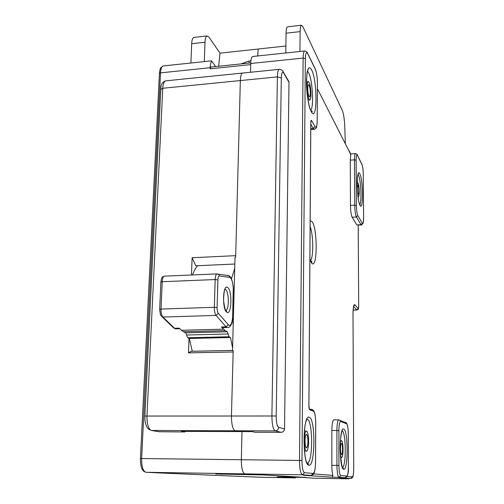 <?xml version="1.0" encoding="UTF-8"?>
<svg xmlns="http://www.w3.org/2000/svg" width="504" height="504" viewBox="0 0 504 504"><rect width="100%" height="100%" fill="white"/><g stroke="black" fill="none" stroke-linecap="round" stroke-linejoin="round"><path stroke-width="0.76" d="M192.503 274.945C194.034 270.843 195.747 267.763 197.65 265.715M234.719 268.512L231.437 278.819M192.301 351.25L189.315 338.493L187.62 337.749L185.812 332.842L183.33 331.72L179.096 328.136L174.529 328.255L162.899 317.048L216.008 315.422L226.107 326.857L221.413 326.983L225.181 330.63L227.38 331.771L229.011 336.748L230.511 337.504L232.596 347.993M227.033 327.55L222.151 327.581L221.413 326.983M233.528 294.197L234.133 290.386M233.9 299.263L233.572 298.223M233.201 325.452L232.798 320.727L233.428 316.972M230.511 337.504L189.315 338.493M211.22 60.864L211.743 61.186C210.842 62.263 210.319 64.443 210.181 67.712L210.143 68.821L210.798 67.057M211.743 61.186L215.618 66.553M190.903 63.019L191.684 43.722C191.885 39.986 192.604 37.895 193.838 37.428L207.056 35.929L208.946 37.12L219.996 53.159L258.206 49.033M218.692 66.232L219.996 53.159M241.032 63.907L248.686 61.085L250.923 60.852M250.727 64.304L250.532 72.248M184.88 431.386L184.855 431.966L159.214 431.733M242.002 431.594L241.334 459.73C241.378 468.191 242.537 472.903 244.818 473.873C242.544 472.903 241.384 468.191 241.34 459.73L242.008 431.594M189.044 338.373L188.49 352.869L233.144 351.987L231.449 415.769L233.182 350.545L232.527 350.557L235.022 257.109L235.664 257.078L240.351 80.571C240.521 76.142 241.221 73.647 242.449 73.067L242.827 73.03L242.449 73.067C241.221 73.647 240.521 76.142 240.351 80.571L235.702 255.654L192.118 257.746L191.463 274.989M207.056 35.929C205.871 36.389 205.191 38.493 205.002 42.235L204.29 61.601M349.423 478.447L348.472 478.8L315 478.233L258.382 474.629M160.077 431.865L151.439 430.479L235.141 430.769L239.091 431.581L235.141 430.769C232.716 429.408 231.487 424.412 231.449 415.769C231.487 424.412 232.716 429.408 235.141 430.769L275.209 430.901C277.263 430.7 278.41 429.521 278.643 427.373C277.08 426.321 276.268 422.528 276.198 415.995L281.301 77.931C281.528 72.79 282.347 71.184 283.752 73.118L282.839 71.102M258.256 474.655L215.737 473.968L263.277 474.951L305.745 477.42L277.364 476.941L295.218 477.893L296.031 477.256M221.489 474.27L221.174 474.056M295.218 477.893L262.754 477.345L212.493 475.228M160.436 472.966L212.657 475.234M184.855 431.966L181.427 431.374L252.183 431.632L254.955 432.237L281.169 432.337C283.179 432.136 284.294 430.983 284.521 428.891L278.643 427.373M234.839 264.02L195.823 265.797L192.118 257.746M188.49 352.869L191.18 351.275M257.651 55.957L258.206 49.008L285.869 46.021M299.93 51.484L300.126 31.613C300.195 27.783 300.642 25.647 301.461 25.225L302.791 26.517L342.248 110.294C343.589 113.665 344.427 119.013 344.761 126.347L345.334 143.779M285.774 52.977L286.052 33.188C286.14 29.364 286.618 27.241 287.494 26.806L287.708 26.781M361.343 225.023L356.901 224.923L352.151 217.243C351.149 215.088 350.589 211.138 350.463 205.399L350.274 160.152L350.803 154.545L317.388 88.723M303.685 475.285L332.338 477.225L332.873 475.417C332.212 472.991 331.865 469.634 331.846 465.343L331.871 430.479C331.966 424.481 332.558 420.935 333.642 419.845L334.146 419.845M308.322 463.693L308.303 464.228M308.933 465.205C315.145 467.296 315.724 418.515 309.254 417.268C302.677 413.482 302.224 465.614 308.933 465.205M287.721 80.098L288.994 82.328L284.521 428.891M254.318 56.309L252.164 56.807C251.326 57.809 250.853 60.039 250.746 63.504L250.538 72.248M338.934 465.476L338.902 430.605C339.003 424.708 339.589 421.678 340.654 421.501L346.613 423.763C347.596 424.702 348.151 427.997 348.264 433.654L348.371 466.742C348.296 472.469 347.76 475.581 346.765 476.091L340.729 475.612C339.652 474.925 339.053 471.549 338.934 465.476L336.918 465.413C337.056 472.563 337.768 476.538 339.053 477.338L345.146 477.761L338.757 477.653M307.207 90.594C307.805 96.592 308.7 99.691 309.897 99.893C310.842 99.049 311.157 96.069 310.861 90.947C310.281 84.987 309.387 81.875 308.171 81.617C307.226 82.435 306.911 85.428 307.207 90.594M310.262 90.89C310.458 94.305 310.25 96.296 309.62 96.856C308.82 96.718 308.221 94.651 307.824 90.657C307.629 87.217 307.843 85.22 308.467 84.672C309.273 84.842 309.872 86.908 310.262 90.89M340.263 453.31C340.641 456.359 341.145 457.758 341.788 457.506C342.581 456.624 343.004 453.921 343.054 449.398C342.915 443.64 342.329 440.716 341.29 440.635C340.805 441.013 340.439 442.392 340.194 444.774M340.534 448.825C340.572 445.801 340.855 444.005 341.384 443.438C342.071 443.489 342.462 445.441 342.556 449.284C342.518 452.302 342.241 454.104 341.712 454.69C341.019 454.646 340.628 452.693 340.534 448.825M357.89 195.766L358.539 196.604C359.157 195.848 359.352 193.341 359.119 189.069C358.772 184.924 358.268 182.794 357.601 182.681L357.191 183.582M357.317 188.843L357.764 184.999C358.205 185.075 358.539 186.499 358.772 189.258C358.93 192.112 358.798 193.782 358.388 194.279C357.985 194.267 357.664 193.013 357.412 190.531M308.643 441.561C308.505 434.561 307.673 431.052 306.161 431.046C305.059 432.104 304.441 435.28 304.315 440.572C304.46 447.653 305.292 451.174 306.797 451.137C307.913 450.022 308.53 446.834 308.643 441.561M305.046 440.742C305.128 437.214 305.544 435.097 306.281 434.385C307.289 434.385 307.837 436.722 307.938 441.397C307.856 444.912 307.446 447.042 306.703 447.779C305.695 447.798 305.147 445.454 305.046 440.742M223.373 329.162L181.295 330.277M228.287 324.803L226.107 326.857L226.832 327.455L228.035 327.518C231.556 327.02 232.042 321.728 232.596 318.459L233.27 288.521C232.898 282.744 231.853 279.058 230.139 277.458L219.334 275.921L218.642 274.371L216.859 273.905C215.888 274.478 215.321 276.362 215.17 279.544L217.911 279.909L217.104 307.623C217.092 310.307 217.476 312.203 218.257 313.305L228.898 325.319C230.662 325.874 231.871 323.536 232.52 318.301M217.104 307.623L214.345 307.295C214.32 311.144 214.874 313.853 216.008 315.422L218.257 313.305M214.345 307.295L161.034 309.059L159.68 309.412L160.36 314.383L161.223 315.989L162.899 317.048C161.595 315.504 160.978 312.839 161.034 309.059L162.219 281.723L215.17 279.544L214.345 307.295M179.796 328.816L175.367 328.841L172.904 327.222L162.219 316.947M227.487 275.203L228.86 275.707L229.528 277.2M233.27 288.521L233.339 288.496C232.243 276.236 229.238 276.053 228.86 275.707L216.859 273.905L164.304 276.154M219.334 275.921C218.522 276.016 218.049 277.345 217.911 279.909M226.939 312.304C221.987 310.042 222.737 283.462 227.6 287.438C232.388 290.052 231.752 315.617 226.939 312.304M232.577 318.667L233.339 288.508M227.38 331.771L185.812 332.842M183.33 331.72L225.181 330.63M186.619 335.028L228.104 333.988M187.62 337.749L229.011 336.748M233.818 292.251L234.095 291.904M233.308 321.3L232.835 321.313M233.377 318.887L232.817 318.906M159.68 309.305L160.87 282.139L162.219 281.723C162.427 278.586 163.094 276.734 164.228 276.161C162.767 277.395 162.017 275.001 160.877 282.013M225.131 289.391L225.54 289.573C229.005 291.337 229.358 309.406 225.937 310.363L225.855 310.395M248.686 61.085L249.568 63.019M140.427 458.558L159.409 73.59L160.53 72.872C160.795 68.809 161.664 66.503 163.145 65.955L163.561 65.911M241.334 459.73L141.637 458.546L160.53 72.872L210.181 67.712M210.143 68.821L250.715 64.619M191.684 43.722L205.002 42.235M145.039 471.983C141.895 470.749 140.358 466.276 140.427 458.571L141.637 458.546C141.555 466.754 143.01 471.334 146.009 472.286L160.234 472.96M146.009 472.286L302.457 474.799L304.473 472.727L313.123 473.42C314.546 472.828 315.34 469.13 315.504 462.326L315.699 423.045C315.599 416.336 314.855 412.385 313.469 411.188L309.708 409.765C309.198 409.33 308.927 407.894 308.889 405.449L310.792 122.63C310.855 120.639 311.119 119.952 311.592 120.576L315.044 126.668C316.336 128.344 317.048 126.447 317.199 120.973L317.419 82.971M206.419 475.133L205.777 474.907M276.198 415.995L144.887 416.046C144.705 423.152 146.267 427.726 149.562 429.767M151.439 430.479C148.39 429.15 146.903 424.28 146.979 415.85L162.761 88.269L277.389 76.891L281.301 77.931M144.887 415.983L160.789 89.485L162.761 88.269C163.038 83.935 163.958 81.465 165.526 80.867L166.005 80.816M190.959 351.307L232.533 350.469M286.052 33.188L300.126 31.613M355.572 153.588L355.396 153.594C354.803 154.048 354.501 156.127 354.488 159.837L354.728 205.141L350.463 205.399M350.274 160.152L354.488 159.837L356.133 160.215L356.397 205.474C356.511 210.351 356.971 213.709 357.796 215.554L356.385 217.004L361.028 224.696L361.538 225.011L363.214 223.07L363.611 217.942L363.258 174.46C363.157 169.898 362.723 166.622 361.966 164.638L357.424 155.358C356.624 154.155 356.196 155.774 356.133 160.215M352.151 217.243L356.385 217.004C355.414 214.843 354.86 210.886 354.728 205.141L356.397 205.474M358.193 225.194L358.691 305.846C358.672 307.761 358.495 308.637 358.168 308.467L356.989 309.96C359.207 309.147 358.256 308.606 358.709 305.871L358.691 305.846M347.08 476.513L352.296 476.916C353.191 476.438 353.669 473.527 353.732 468.191L353.008 313.639C353.096 307.094 353.707 304.132 354.835 304.756L358.168 308.467M332.873 475.417L313.62 473.93M310.168 220.582L312.31 221.854C317.81 230.038 317.268 269.993 311.655 263.145L309.903 259.654M315.025 68.405L315.365 69.344C316.619 72.481 317.299 76.942 317.388 82.738M315.365 69.344L307.711 53.701C306.337 51.465 305.556 53.128 305.361 58.691L301.99 460.511C302.091 467.813 302.923 471.883 304.473 472.727M311.277 111.686C308.675 107.132 306.363 92.629 306.482 81.15C306.93 68.916 308.624 65.085 311.554 69.678C317.589 80.81 317.4 123.442 311.277 111.686M310.855 122.018L311.592 120.576M310.817 124.205L313.28 128.495L314.389 129.282C317.199 127.499 316.531 128.299 317.23 121.042L317.199 120.973M315.044 126.668L313.28 128.495L310.785 128.703M317.23 121.18L317.419 82.82C317.325 76.936 316.632 72.343 315.334 69.035L307.301 52.662M312.26 409.909L311.585 409.242L313.261 410.288L313.469 411.188M303.515 475.278L311.277 475.404M313.123 473.42L311.188 475.404L302.457 474.799C300.611 473.823 299.628 469.029 299.508 460.429L241.34 459.73M340.729 475.612L339.053 477.338L332.338 477.225M348.472 478.8L340.685 478.296L350.784 478.466L338.644 477.647M301.99 460.511L299.508 460.429L303.137 58.061L305.361 58.691M250.746 63.504L303.137 58.061C303.213 53.846 303.698 51.484 304.58 50.986L253.569 56.391M283.752 73.118L288.994 82.328M279.525 69.325L279.166 69.35C278.101 69.911 277.509 72.425 277.389 76.891L271.908 415.731C271.996 424.475 273.092 429.534 275.209 430.901L281.169 432.337M307.226 419.246L307.308 419.265C312.732 420.034 313.192 460.354 307.755 462.937L307.358 463.107M342.216 430.832C345.977 432.174 346.349 465.721 342.581 467.416L343.457 468.436C342.512 470.238 341.422 464.531 340.187 451.307C339.658 438.53 342.355 428.803 342.342 430.63L342.348 430.636M343.785 469.268C339.123 469.734 339.091 426.264 343.696 429.087C348.151 429.691 348.296 470.509 343.785 469.268M345.479 422.642L345.001 422.119L346.431 423.007L346.613 423.763M346.765 476.091L345.19 477.761M352.296 476.916L350.784 478.466M353.008 313.639L353.732 468.191C353.493 473.735 353.506 477.767 351.427 478.327M353.902 305.582C353.865 306.589 353.317 303.988 353.021 313.664L353.008 313.734M353.657 306.186L354.835 304.756M353.6 306.407L356.782 309.897L353.121 310.01M358.691 305.934L358.205 225.194M357.796 215.554L362.395 223.285L361.028 224.696L356.901 224.923M362.395 223.285C363.157 224.11 363.554 222.314 363.592 217.911M360.032 205.336C356.498 199.861 356.309 166.049 359.818 173.855C363.22 179.808 363.479 212.008 360.032 205.336M357.424 155.358L357.059 154.495M361.689 163.882L361.966 164.638M350.721 153.947L349.36 151.71M358.016 174.649L358.451 175.272C360.952 179.481 361.966 202.671 359.73 204.523M349.65 151.836L349.31 151.011M310.124 226.535C313.457 234.618 313.664 258.035 310.395 260.518M311.252 261.141L310.71 261.166M311.277 262.03L311.907 261.998L311.264 262.011M304.87 50.967L304.58 50.986C306.098 51.112 307.131 51.912 307.679 53.38L307.711 53.701M307.541 71.234L308.599 72.74C312.518 79.727 314.093 106.898 310.779 110.143M363.598 218.03L363.277 174.497C363.17 169.867 362.723 166.496 361.935 164.392L357.399 155.106C357.317 154.426 356.649 153.922 355.396 153.594L350.507 153.966M331.871 430.479L336.905 430.498L336.918 465.413L331.846 465.343M340.654 421.501L340.465 420.72L338.619 419.845C337.554 420.941 336.987 424.488 336.905 430.498L338.902 430.605M309.708 409.765L309.179 408.385M174 328.192L175.272 328.797M225.181 289.321L225.282 289.202C224.431 289.113 223.852 292.83 223.543 300.346C224.538 307.994 225.59 311.636 226.699 311.27L225.836 310.369M159.415 73.395C159.176 73.206 160.348 67.681 160.789 67.75L163.145 65.955L211.271 60.858M210.703 67.064L250.765 62.893M288.924 81.673L282.53 70.736C281.238 69.691 280.117 69.224 279.166 69.35L165.526 80.867C162.307 82.013 160.732 84.773 160.808 89.145M232.533 350.438L191.01 351.275M301.461 25.225L287.494 26.806M312.039 475.209C313.381 474.39 314.068 473.647 314.093 472.979C314.88 471.215 315.365 467.668 315.536 462.332L315.731 423.058C315.63 416.222 314.805 411.963 313.261 410.288L309.362 408.964L308.921 405.468L310.836 121.64M314.087 129.308L310.779 129.578M307.213 462.93L307.755 462.937L308.561 464.121C303.528 465.526 302.274 424.595 307.144 419.341L307.213 419.265M333.642 419.845L338.619 419.845L346.431 423.007C347.577 424.45 348.195 428.003 348.283 433.661L348.39 466.748C348.749 472.053 347.905 475.669 345.851 477.603M358.01 174.384L358.3 174.05C356.234 175.909 357.38 201.789 359.995 205.046L360.341 205.078M349.537 478.447L349.058 478.68M353.121 310.08L356.864 309.96M350.822 153.94L348.762 150.532M310.533 260.826C311.806 261.463 312.247 261.948 311.856 262.288L309.91 259.258M307.478 70.692L308.196 69.76C305.411 69.344 306.432 105.071 311.214 111.094L312.165 111.964C312.512 111.668 312.115 111.227 310.968 110.647M308.051 100.063L309.683 99.918M306.533 81.78L308.171 81.617M340.408 440.628L341.29 440.635M340.546 457.493L341.435 457.506M357.998 196.636L358.401 196.61M357.197 182.706L357.601 182.681M304.391 431.04L306.161 431.046M304.435 451.111L306.212 451.13M306.312 447.772L306.703 447.779"/></g></svg>
